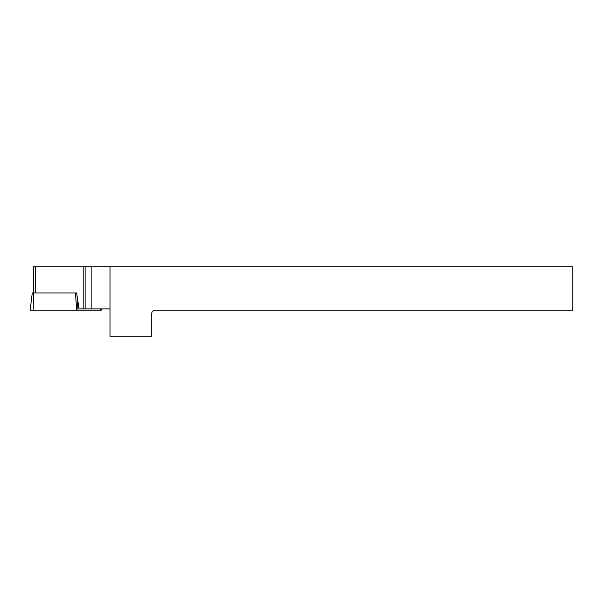 <?xml version="1.0" encoding="UTF-8"?>
<svg xmlns="http://www.w3.org/2000/svg" width="603" height="603" viewBox="0 0 603 603"><rect width="100%" height="100%" fill="white"/><g stroke="black" fill="none" stroke-linecap="round" stroke-linejoin="round"><path stroke-width="0.9" d="M101.138 308.879L101.304 310.183L33.806 310.183L33.693 292.945L76.626 292.945L79.016 308.879L110.032 308.879L110.032 336.233L151.715 336.233L151.715 313.658A3.475 3.475 0 0 1 155.182 310.183L572.85 310.183L572.85 266.767L110.032 266.767L110.032 308.879M33.693 292.945L32.268 292.945L30.15 310.183L33.806 310.183M33.406 292.945L33.406 266.767L110.032 266.767M100.776 310.183L100.641 308.879M76.996 295.395L78.036 310.183M76.664 310.183L75.45 292.945M83.176 266.767L83.176 308.879M35.23 266.767L35.23 292.945M91.128 266.767L91.128 308.879M85.106 266.767L85.106 308.879"/></g></svg>
